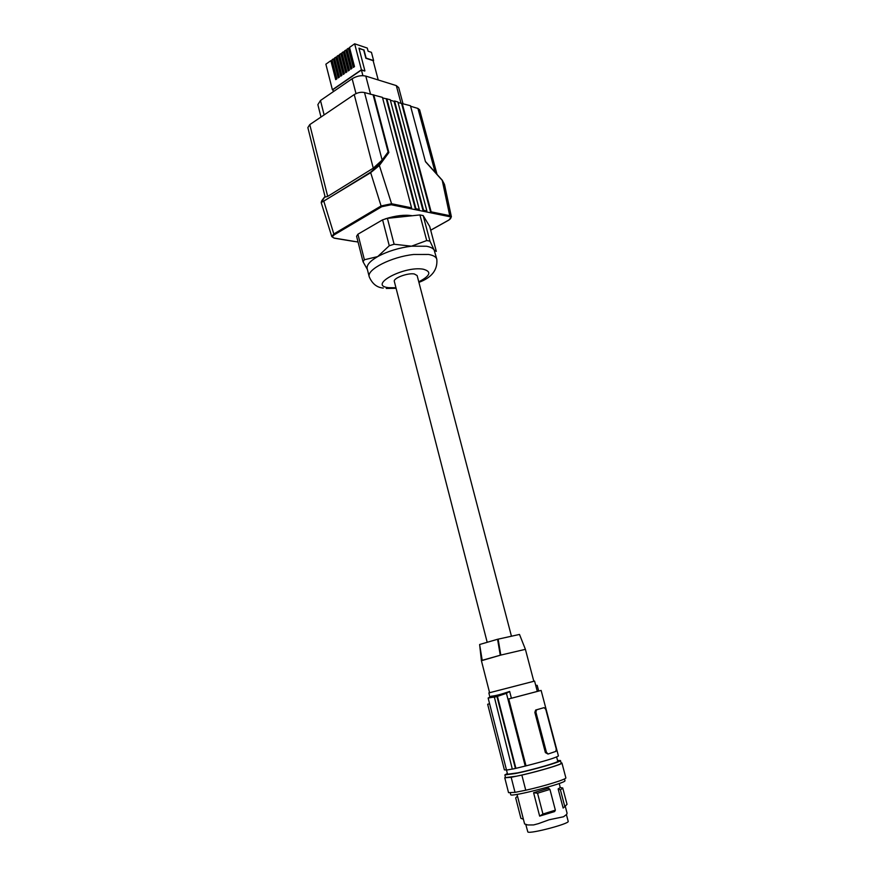 <?xml version="1.0" encoding="UTF-8"?>
<svg xmlns="http://www.w3.org/2000/svg" width="876" height="876" viewBox="0 0 876 876"><rect width="100%" height="100%" fill="white"/><g stroke="black" fill="none" stroke-linecap="round" stroke-linejoin="round"><path stroke-width="1.31" d="M506.459 769.938L507.554 774.22L517.585 772.884C533.232 769.675 559.14 762.142 557.749 761.233L556.632 756.973M507.368 773.508L504.85 774.921L515.8 773.475C533.101 769.938 562.02 761.54 560.465 760.543L557.574 760.532M504.85 774.921L505.529 777.592L516.501 776.202C533.812 772.687 562.742 764.255 561.166 763.215L560.465 760.543M561.056 762.81L561.943 763.007L565.852 777.833C567.166 779.038 544.095 786.21 525.753 790.229L515.022 792.353L508.54 792.649L504.762 777.8L505.43 777.187M564.483 778.917L564.943 780.636C567.32 782.805 509.931 797.642 510.708 794.663L510.259 792.922M515.822 797.762L517.497 796.142L524.604 823.944L527.746 824.962L533.55 824.94L538.39 823.659L549.175 819.75L563.531 816.771L566.717 814.351L567.068 813.158L565.25 806.194L563.148 808.055L558.132 788.947L560.191 787.546L562.731 787.962L567.046 804.354L563.148 808.055M559.271 783.472L560.191 787.546M539.649 816.114L542.945 814.023L555.362 810.169L554.639 811.559L539.649 816.114L533.604 792.736L548.54 788.225L549.942 789.407L537.546 793.207L533.604 792.736M566.465 814.768L568.185 821.316C570.145 823.56 530.232 834.138 527.845 832.003L525.764 824.415M512.285 769.062L506.525 770.092L488.14 698.052L494.338 697L512.307 769.117L515.427 768.46L496.955 696.508L493.9 697.296M506.492 769.938L504.39 769.884L487.658 704.26L489.585 703.702M515.427 768.46L526.016 765.865C545.441 760.926 556.238 757.609 558.417 755.911L541.127 690.43L537.284 691.35M489.881 697L488.841 692.916L534.59 681.09L537.306 691.416L508.726 698.96L541.127 690.43M525.239 766.128L506.438 693.343L496.955 696.508M526.016 765.865L508.726 698.96M511.398 698.249L509.646 691.449L506.438 693.343M547.993 754.039L545.387 752.593L534.842 712.385L535.63 710.075L544.106 707.644L535.926 709.954M536.539 709.801L535.904 712.122L546.46 752.364L548.146 754.006L555.833 751.4L556.271 749.1L545.759 709.297L544.106 707.644M538.674 691L537.185 685.35L535.685 685.262M489.607 703.811L487.658 704.26M509.646 691.449C501.138 694.361 495.05 695.938 491.381 696.168L488.14 698.052M515.898 768.296L497.393 696.212M533.812 681.265L525.403 649.335L500.809 655.073L498.137 639.152L519.501 634.443L525.403 649.335M482.764 660.154L500.809 655.073L481.417 660.723L479.632 644.627M500.262 655.193L497.568 639.272L479.621 644.506L482.205 660.285M497.568 639.272L498.137 639.152M487.155 642.13L394.331 281.448C392.974 278.261 407.625 272.732 414.26 273.958L417.129 275.546L511.365 635.899M367.373 269.458L363.036 261.727L364.394 259.756L377.698 256.591L389.262 245.74L394.112 244.24L411.49 246.189L426.721 240.561L429.952 241.13L434.167 250.043C432.996 248.226 430.412 246.955 426.404 246.233L411.49 246.189C398.843 247.82 387.575 251.281 377.698 256.591C370.022 261.037 366.507 265.056 367.164 268.636L369.223 276.772C372.234 283.791 376.921 287.558 383.305 288.073M364.394 259.756L357.923 234.21L356.598 236.268L363.036 261.727M357.923 234.21L382.582 219.843L389.262 245.74M418.914 282.368C431.791 277.561 437.748 269.874 436.817 259.296L434.167 250.043L436.325 251.379L429.689 226.424L423.174 215.584L419.933 214.938L387.411 218.343L382.582 219.843M387.411 218.343L394.112 244.24M419.933 214.938L426.721 240.561M423.174 215.584L429.952 241.13M412.278 215.737C404.723 214.543 395.678 215.606 385.144 218.901L385.177 219.011M426.535 211.959L423.217 211.28L423.579 210.295L394.539 100.981L397.89 101.977L426.897 210.974L426.535 211.959L430.773 212.824L431.134 211.839L449.738 215.66L442.238 180.368L444.493 184.442L451.381 216.777M394.539 100.981L394.025 101.32L423.217 211.28L418.925 210.404L419.286 209.419L390.225 99.7L382.593 97.926M386.316 99.032L415.563 209.714L411.205 208.827L411.567 207.831L382.451 97.378L364.525 92.549C361.142 91.849 357.715 92.528 354.233 94.575L309.775 124.611L307.859 127.589L325.171 197.078L327.69 196.399L309.775 124.611M358.065 242.028L354.276 241.404M394.025 101.32L390.368 100.236M398.032 102.514L410.45 105.722L425.462 161.688L442.062 180.171M410.592 106.248L417.929 108.438L435.131 172.276M437.036 174.401L419.626 109.807L417.929 108.438M402.938 103.488L398.711 87.622L396.313 85.607L365.796 76.092C361.306 75.106 356.751 75.993 352.141 78.741L320.485 100.499L324.12 114.92M320.988 117.034L317.868 104.66L320.485 100.499M373.198 95.134L388.101 151.964L388.867 152.534L373.724 94.783M388.101 151.964L382.133 160.078L373.275 168.159L327.69 196.399M388.867 152.534L379.363 165.487L378.355 165.214L370.548 172.244L323.791 201.141C321.185 202.531 320.715 202.115 322.39 199.892L322.193 200.155M411.205 208.827L391.222 204.754L391.583 203.736L379.363 165.487L370.526 172.78L321.196 202.597L331.785 236.597L333.822 233.958L323.791 201.141M411.567 207.831L391.583 203.736L381.082 205.969L370.548 172.244M418.925 210.404L415.563 209.714L415.925 208.729L386.831 98.692M448.884 220.073L451.392 216.843L449.738 215.66L449.388 216.624C451.567 217.292 451.326 218.463 448.665 220.128L448.939 219.975M402.15 103.248L431.134 211.839M449.388 216.624L430.773 212.824L401.635 103.587M362.894 75.654L361.427 70.025L332.88 89.681L333.384 91.63M359.04 48.443L363.693 49.998L365.861 58.265L373.132 60.641L378.224 79.968M361.427 70.025L364.657 71.055L361.427 69.773L332.398 89.768L325.872 64.189L330.843 60.663L335.705 79.639L336.877 78.829L332.004 59.842L333.318 58.911L338.191 77.92L339.373 77.099L334.49 58.09L335.793 57.159L340.687 76.19L341.87 75.369L336.964 56.327L338.289 55.396L343.195 74.449L344.377 73.628L339.461 54.564L340.786 53.622L345.713 72.708L346.896 71.876L341.958 52.79L343.282 51.848L348.232 70.956L349.425 70.124L344.476 51.016L345.801 50.074L350.761 69.193L351.955 68.372L346.984 49.231L348.32 48.279L353.302 67.441L354.495 66.609L349.513 47.435L354.649 43.8L361.427 69.773M332.946 89.932L332.398 89.768M364.909 70.879L358.963 48.158L363.693 49.998M354.649 43.8L367.274 48.06L368.106 51.213L371.446 52.341L373.614 60.553L366.113 58.09L363.945 49.822M332.059 61.057L330.843 60.663M334.533 59.305L333.318 58.911M337.019 57.553L335.793 57.159M339.505 55.79L338.289 55.396M342.001 54.016L340.786 53.622M344.509 52.253L343.282 51.848M347.016 50.469L345.801 50.074M349.535 48.684L348.32 48.279M332.278 60.904L331.5 61.451L336.088 79.377M334.752 59.152L333.975 59.699L338.574 77.646M337.238 57.389L336.45 57.947L341.071 75.916M339.735 55.626L338.935 56.184L343.578 74.175M342.242 53.852L341.432 54.422L346.097 72.434M344.75 52.078L343.94 52.648L348.615 70.693M347.268 50.293L346.458 50.863L351.145 68.93M349.787 48.508L348.976 49.078L353.685 67.167M515.022 792.353L511.168 777.297L521.855 775.085L525.753 790.229M561.943 763.007C563.191 763.992 540.12 770.968 521.855 775.085M555.362 810.169L549.942 789.407M542.945 814.023L537.546 793.207M564.746 806.358L560.399 789.823L562.644 788.312M560.399 789.823L558.132 788.947M523.388 819.191L520.913 818.337L515.69 797.894M511.168 777.297L504.762 777.8M535.904 712.122L534.842 712.385M545.387 752.593L546.46 752.364M418.772 281.831C430.466 275.732 431.923 271.516 423.141 269.184C403.628 265.746 367.285 285.653 388.703 287.678L395.952 287.766M436.817 259.296C436.16 256.92 433.412 255.31 428.583 254.467L413.669 254.489C391.539 256.777 366.453 269.578 369.223 276.772M430.685 230.18L448.665 220.128M391.222 204.754L381.75 206.714L334.49 234.669C332.004 236.356 332.026 237.516 334.555 238.13L333.997 238.009M354.802 241.491L334.555 238.13M365.796 76.092L370.581 94.345M396.313 85.607L401.066 103.412M352.141 78.741L355.995 93.601M364.525 92.549L382.133 160.078L378.355 165.214M325.018 196.476L321.196 202.597M415.925 208.729L419.286 209.419M381.75 206.714L381.082 205.969L333.822 233.958L334.49 234.669M373.275 168.159L354.233 94.575M426.897 210.974L423.579 210.295M536.32 709.899L535.63 710.075M354.441 241.524L334.358 238.195M325.007 196.454L322.346 199.914M334.183 238.162L331.785 236.597M425.386 161.425L442.249 180.193L444.493 184.442M448.775 220.128L430.696 230.235M489.596 692.708L481.417 660.723M517.486 796.12L517.037 794.379M386.261 288.467L396.094 288.303"/></g></svg>
